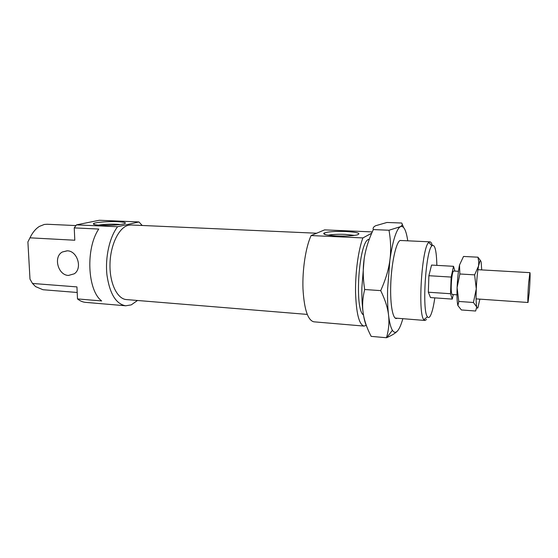 <?xml version="1.0" encoding="UTF-8"?>
<svg xmlns="http://www.w3.org/2000/svg" width="558" height="558" viewBox="0 0 558 558"><rect width="100%" height="100%" fill="white"/><g stroke="black" fill="none" stroke-linecap="round" stroke-linejoin="round"><path stroke-width="0.84" d="M528.677 282.564C527.931 291.862 527.582 302.82 528.021 302.485L529.263 292.406C529.988 283.29 530.351 272.402 529.905 272.653L528.677 282.564M458.46 271.307L453.626 271.028C452.915 271.258 452.266 273.839 451.68 278.777C450.906 287.761 451.059 292.999 452.14 294.491L456.974 294.819M453.528 266.305L431.557 265.071L428.886 275.715L451.157 277.068L453.528 266.305L454.923 271.104M453.249 294.568L452.287 299.102L430.483 297.567L428.349 292.225L428.886 275.715M452.287 299.102L450.529 293.731L428.349 292.225M450.529 293.731L451.157 277.068M371.691 233.223L362.888 237.924C358.369 249.803 355.223 272.799 355.551 292.525C356.276 313.45 359.094 324.637 364.018 326.088L366.292 325.314M362.888 237.924L311.099 235.56C305.756 247.124 302.276 269.542 302.98 288.821C304.18 309.292 307.8 320.292 313.84 321.813L364.018 326.088M316.658 233.223L131.158 224.986L128.542 225.23C119.126 227.141 110.456 244.53 109.996 263.781C109.431 283.032 117.166 299.032 126.443 299.576L307.221 314.405M67.309 250.814L62.363 251.986C53.115 256.736 57.976 275.268 68.481 275.443L74.27 273.804C82.717 268.412 77.416 250.828 67.309 250.814M117.578 226.743L76.481 224.867L99.289 220.264L138.935 221.951L117.578 226.743C109.563 237.136 105.009 257.412 106.955 275.031C109.731 293.766 115.973 304.019 125.689 305.784L131.235 304.891L137.498 300.483M76.481 224.867L74.235 227.894L98.759 229.052C85.479 248.38 87.425 290.516 101.668 300.95L77.492 298.921C80.066 300.971 82.765 302.122 85.597 302.366L125.689 305.784M120.5 224.539L116.608 224.232C109.682 224.009 103.642 224.309 98.487 225.125M100.907 225.279C95.237 224.972 92.761 224.428 93.479 223.632C94.811 222.321 108.545 221.247 117.724 221.693C124.922 222.091 127.057 222.809 124.12 223.863C118.561 225.069 110.826 225.544 100.907 225.279M354.532 235.399L345.262 234.36C337.96 234.102 332.254 234.374 328.132 235.176M336.502 235.929C326.897 235.364 322.705 234.423 323.919 233.118C327.441 231.723 334.793 231.186 345.967 231.507C357.678 232.233 361.403 233.377 357.134 234.939C352.356 235.915 345.479 236.243 336.502 235.929M369.34 239.103L368.503 239.403C358.759 242.305 354.267 309.62 363.481 314.956M432.338 245.464C431.662 243.121 430.867 241.914 429.953 241.844L428.753 242.458C421.82 247.215 417.593 314.112 423.878 319.706L424.987 320.466L426.535 319.483M434.815 297.874C433.399 307.598 431.746 313.854 429.855 316.63C429.004 317.739 428.209 317.795 427.47 316.784C421.869 311.49 425.733 250.361 431.955 245.813L432.206 245.569C434.954 244.327 436.502 250.926 436.858 265.371M77.492 298.921L76.941 286.903L32.504 283.457L29.992 279.139L27.9 241.921L29.965 237.827C32.524 232.553 35.663 228.752 39.395 226.409L44.298 224.456L47.123 224.253L75.909 225.571M77.199 292.483L42.98 289.728L35.586 286.617L32.504 283.457M29.965 237.827L74.8 240.233L74.235 227.894M31.29 235.302L27.9 241.921M311.099 235.56L324.589 229.882L372.256 231.912M142.234 225.481L138.935 221.951M397.156 318.227C393.125 320.899 389.993 305.638 390.753 284.496C391.465 263.383 395.887 242.918 399.967 240.505L402.06 240.561M366.794 326.674C365.281 323.738 364.074 319.218 363.188 313.122C362.156 305.847 361.717 297.323 361.87 287.558L364.165 258.919C362.784 268.245 362.951 278.442 364.674 289.518C362.602 297.972 362.107 305.84 363.188 313.122C364.241 320.431 366.906 328.181 371.168 336.369L386.478 337.736C388.724 330.064 389.414 322.531 388.556 315.137C387.719 307.772 385.097 299.597 380.695 290.62C385.543 279.893 388.598 269.793 389.861 260.328L387.601 289.309C387.385 299.179 387.705 307.793 388.556 315.137C389.449 322.503 390.733 327.546 392.407 330.266C394.025 332.77 395.762 332.952 397.624 330.803C395.775 332.986 392.169 335.253 386.813 337.597L386.478 337.736M388.996 230.238L400.323 226.694L398.865 228.02C395.273 232.763 392.274 243.539 389.861 260.328C391.144 250.849 390.858 240.819 388.996 230.238L373.302 229.582C368.573 239.794 365.525 249.572 364.165 258.919M407.752 240.819C406.126 229.966 403.65 225.251 400.323 226.694C402.241 225.558 402.702 224.337 401.697 223.026L386.973 222.468L375.708 225.711C373.49 226.813 372.688 228.103 373.302 229.582M402.192 224.149L403.532 227.385M397.624 330.803C399.465 328.606 401.202 324.568 402.834 318.688M380.695 290.62L364.674 289.518M481.714 269.912L481.149 262.239C480.85 260.753 480.466 260.328 479.999 260.963L478.534 266.04L478.799 262.155L477.962 257.196L463.524 256.45L459.52 264.994L459.855 273.985L457.1 287.614L458.774 301.446L457.923 305.61L461.382 309.955L475.632 311.022L476.755 306.984C477.083 308.267 477.488 308.483 477.955 307.618L479.866 299.137M478.534 266.04C477.46 272.109 476.706 279.718 476.274 288.863C475.96 296.612 476.044 302.262 476.532 305.812L476.755 306.984L473.442 302.492L476.274 288.863L474.621 274.857L478.534 266.04M457.923 305.61C457.072 302.534 456.8 296.535 457.1 287.614C457.497 278.54 458.306 271 459.52 264.994M477.962 257.196L480.71 260.9M473.442 302.492L458.774 301.446M474.621 274.857L459.855 273.985M476.1 298.879L528.021 302.485M477.941 269.695L529.905 272.653M67.106 250.807L62.363 251.986M93.479 223.632L94.483 224.567M323.919 233.118L325.342 234.611M395.12 318.067L424.987 320.466M431.955 245.813L428.753 242.458M427.47 316.784L423.878 319.706M400.023 240.463L429.953 241.844M392.407 330.266L386.813 337.597M398.865 228.02L398.586 227.531M479.245 262.867L478.799 262.155"/></g></svg>
